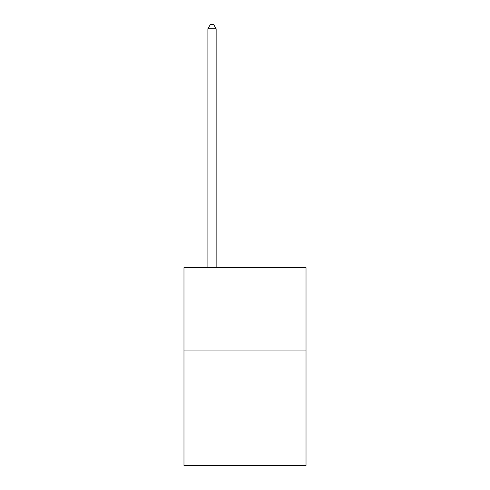 <?xml version="1.0" encoding="UTF-8"?>
<svg xmlns="http://www.w3.org/2000/svg" width="490" height="490" viewBox="0 0 490 490"><rect width="100%" height="100%" fill="white"/><g stroke="black" fill="none" stroke-linecap="round" stroke-linejoin="round"><path stroke-width="0.73" d="M306.023 350.056L306.023 465.5L183.977 465.5L183.977 267.595L306.023 267.595L306.023 350.056L183.977 350.056M216.139 267.595L216.139 28.788L207.895 28.788L207.895 267.595M207.895 28.788L210.369 24.5L213.665 24.5L216.139 28.788"/></g></svg>
